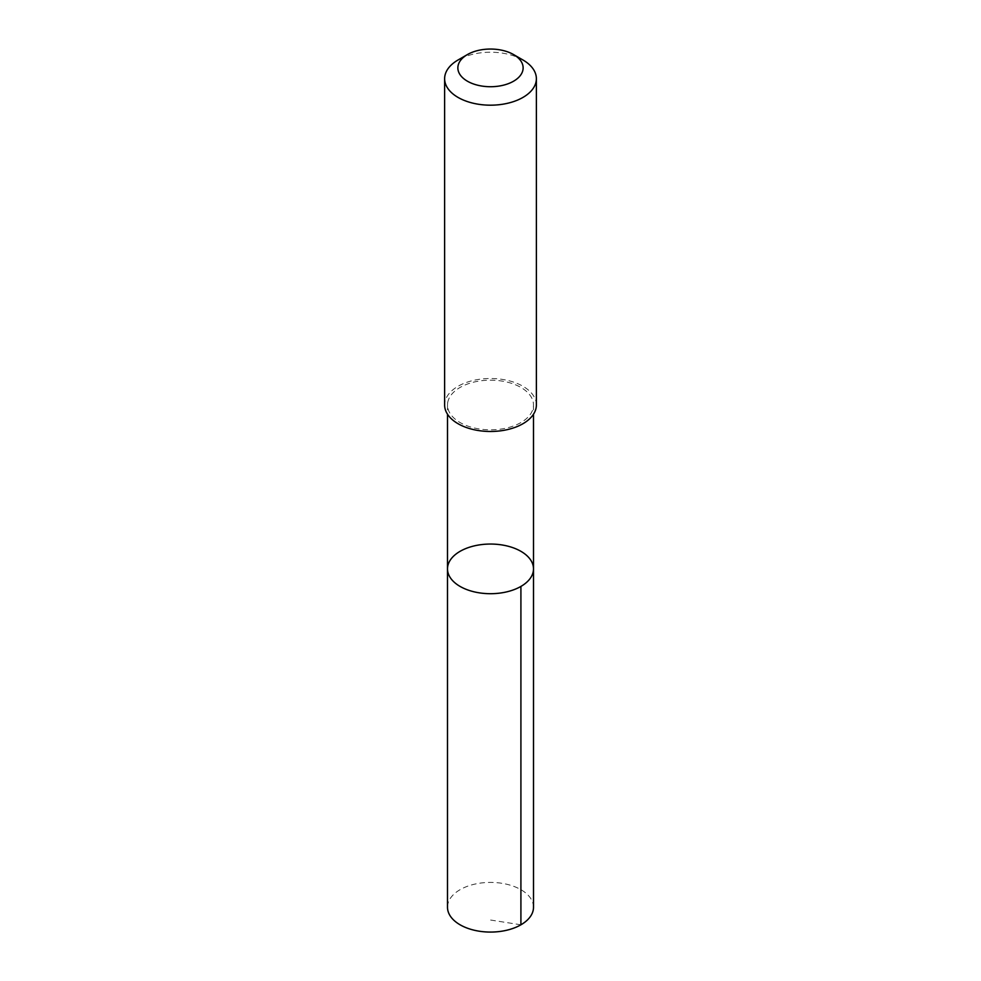 <?xml version="1.0" encoding="UTF-8"?>
<svg xmlns="http://www.w3.org/2000/svg" width="981" height="981" viewBox="0 0 981 981"><rect width="100%" height="100%" fill="white"/><g stroke="black" fill="none" stroke-linecap="round" stroke-linejoin="round"><path stroke-width="0.74" stroke-dasharray="4.91 3.68" d="M533.505 907.241A43.005 24.832 0 0 0 494.78 882.532A43.005 24.832 0 0 0 448.342 902.324A43.005 24.832 0 0 0 447.495 907.241M448.354 400.089A42.992 24.819 0 0 0 447.508 405.006A42.992 24.819 0 0 0 486.22 429.703A42.992 24.819 0 0 0 532.646 409.923A42.992 24.819 0 0 0 533.492 405.006A42.992 24.819 0 0 0 494.78 380.297A42.992 24.819 0 0 0 448.354 400.089M447.495 568.87A43.005 24.832 180 0 1 448.354 563.952A43.005 24.832 180 0 1 494.78 544.173A43.005 24.832 180 0 1 533.505 568.87M536.374 404.994A45.874 26.487 0 0 0 490.5 378.507A45.874 26.487 0 0 0 444.626 404.994M522.934 59.976A45.874 26.487 0 0 0 458.066 59.976M520.911 924.801L490.5 920.019M447.508 405.006L447.508 414.227M533.492 405.006L533.492 414.227"/><path stroke-width="1.47" d="M448.354 563.952A43.005 24.832 180 0 1 494.78 544.173A43.005 24.832 180 0 1 533.505 568.87A43.005 24.832 180 0 1 490.5 593.701A43.005 24.832 180 0 1 447.495 568.87A43.005 24.832 180 0 1 448.354 563.952M447.495 907.241A43.005 24.832 0 0 0 486.22 931.95A43.005 24.832 0 0 0 532.658 912.158A43.005 24.832 0 0 0 533.505 907.241L533.505 568.87A43.005 24.832 180 0 1 490.5 593.701A43.005 24.832 180 0 1 447.495 568.87L447.495 907.241M467.422 54.568L458.066 59.976A45.874 26.487 0 0 0 444.626 78.701L444.626 404.994A45.874 26.487 0 0 0 485.938 431.346A45.874 26.487 0 0 0 535.467 410.242A45.874 26.487 0 0 0 536.374 404.994L536.374 78.701A45.874 26.487 0 0 0 522.934 59.976L513.578 54.568A32.631 18.835 0 0 0 467.422 54.568A32.631 18.835 0 0 0 475.074 84.489A32.631 18.835 0 0 0 522.481 71.625A32.631 18.835 0 0 0 513.578 54.568M444.626 78.701A45.874 26.487 0 0 0 485.938 105.053A45.874 26.487 0 0 0 535.467 83.949A45.874 26.487 0 0 0 536.374 78.701M520.911 586.43L520.911 924.801M447.508 414.227L447.495 568.87M533.492 414.227L533.505 568.87"/></g></svg>
